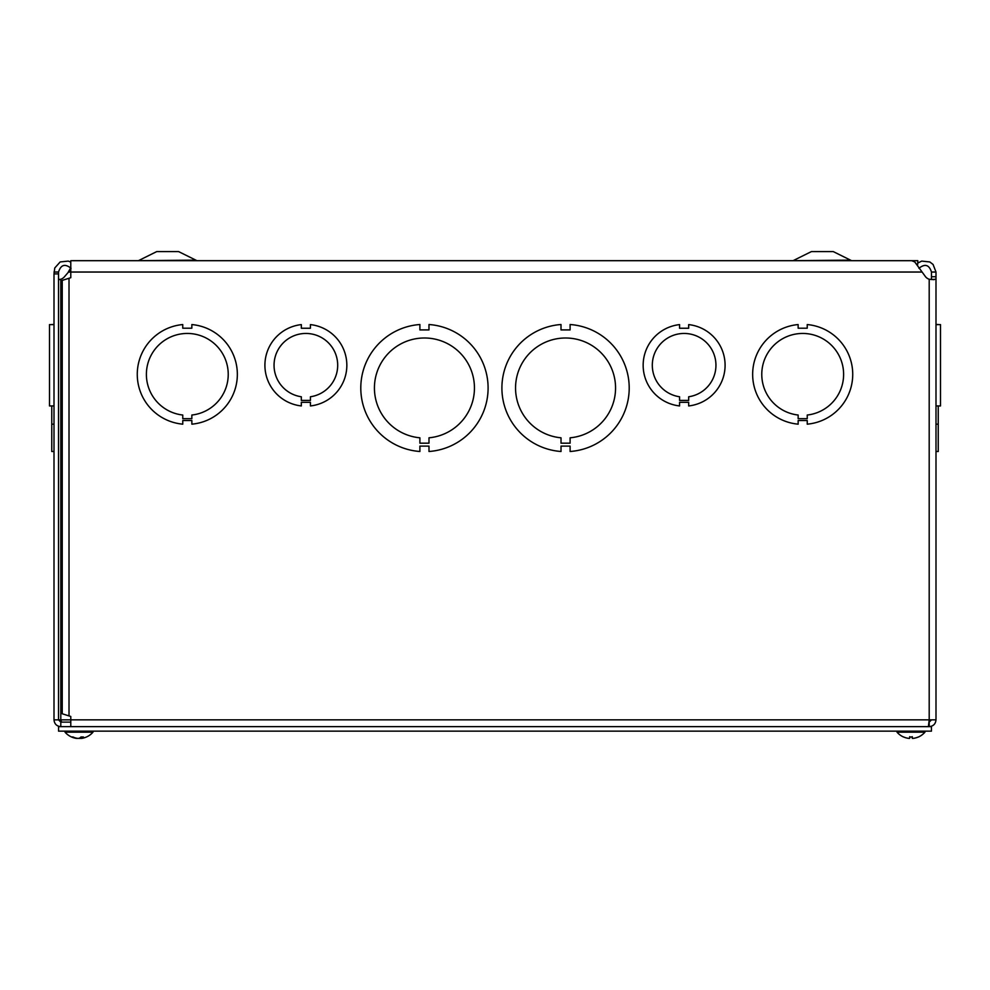 <?xml version="1.0" encoding="UTF-8"?>
<svg xmlns="http://www.w3.org/2000/svg" width="990" height="990" viewBox="0 0 990 990"><rect width="100%" height="100%" fill="white"/><g stroke="black" fill="none" stroke-linecap="round" stroke-linejoin="round"><path stroke-width="1.49" d="M917.606 265.221L917.804 260.667L72.196 260.667M849.445 260.147L793.089 260.667L811.416 251.584L833.246 251.584L851.573 260.667M194.783 260.147L138.427 260.667L156.754 251.584L178.584 251.584L196.911 260.667M71.057 268.315C65.055 263.451 60.885 264.689 58.521 272.04L58.521 719.854L60.798 719.854L60.972 722.118M58.521 273.884L54.005 273.884L54.005 719.854L58.521 719.854L60.798 722.118L60.798 726.635C56.678 726.227 54.413 723.962 54.005 719.854M54.005 273.884L54.759 267.981L60.18 261.942L68.26 261.088L70.785 262.115M51.752 405.937L51.752 424.166L54.005 424.166L51.752 424.166L51.752 451.489L54.005 451.489L51.752 451.489M51.752 324.522L54.005 324.559L51.752 324.609M58.645 279.526L60.798 279.254L59.19 279.663M70.785 269.428L64.486 276.717A8.007 8.007 0 0 1 60.798 279.254L60.798 719.854L61.603 722.118M301.331 324.609L301.331 328.247L310.415 328.247L310.415 324.609A40.912 40.912 0 0 1 310.427 405.937L310.427 402.299L301.319 402.299L301.319 405.937A40.912 40.912 0 0 1 301.331 324.609M934.003 279.663L929.202 279.254A8.007 8.007 0 0 1 925.514 276.717L914.748 261.942L911.765 260.716M688.681 405.937L688.681 402.299L679.573 402.299L679.573 405.937A40.912 40.912 0 0 1 679.573 324.609L679.573 328.247L688.669 328.247L688.669 324.609A40.912 40.912 0 0 1 688.681 405.937M921.69 272.04L68.31 272.04L70.711 267.844M931.479 279.254L931.479 272.04L935.996 272.04L935.996 719.854L935.996 279.254L931.355 279.514M917.804 263.031L921.74 261.1L929.808 261.954L933.075 264.466L935.996 272.04M931.479 272.04C929.115 264.701 924.932 263.464 918.943 268.315M72.419 260.704L70.785 260.704L70.785 277.683L62.234 280.393L62.234 713.778L70.785 716.475L70.785 719.854L929.202 719.854L929.202 279.254A8.007 8.007 0 0 1 925.514 276.717M798.138 328.197L807.234 328.197L807.234 324.559A50.007 50.007 0 0 1 807.246 424.166L807.246 420.527L798.15 420.527L798.15 424.166A50.007 50.007 0 0 1 798.138 324.559L798.138 328.197M798.15 415.033A40.912 40.912 0 0 1 768.042 352.613A40.912 40.912 0 0 1 837.342 352.601A40.912 40.912 0 0 1 807.246 415.033L807.246 418.671L798.15 418.671L798.15 415.033M561.008 329.905L570.104 329.905L570.104 324.522A63.645 63.645 0 0 1 629.207 388.006A63.645 63.645 0 0 1 570.104 451.489L570.104 446.106L561.021 446.106L561.021 451.489A63.645 63.645 0 0 1 501.905 388.006A63.645 63.645 0 0 1 561.008 324.522L561.008 329.905M561.021 437.803A50.007 50.007 0 0 1 523.029 361.696A50.007 50.007 0 0 1 608.083 361.696A50.007 50.007 0 0 1 570.104 437.803L570.104 443.186L561.021 443.186L561.021 437.803M58.521 272.04L54.005 272.04M70.785 260.704L911.765 260.704M931.479 719.854L929.202 722.118L929.202 726.635C933.323 726.227 935.587 723.962 935.996 719.854L929.202 719.854L928.397 726.635M70.785 722.118L60.798 722.118M70.785 726.635L70.785 719.854L60.798 719.854M428.992 451.489L428.992 446.106L419.896 446.106L419.896 451.489A63.645 63.645 0 0 1 360.793 388.006A63.645 63.645 0 0 1 419.896 324.522L419.896 329.905L428.979 329.905L428.979 324.522A63.645 63.645 0 0 1 488.095 388.006A63.645 63.645 0 0 1 428.992 451.489M419.896 437.803A50.007 50.007 0 0 1 381.905 361.696A50.007 50.007 0 0 1 466.971 361.696A50.007 50.007 0 0 1 428.992 437.803L428.992 443.186L419.896 443.186L419.896 437.803M191.862 424.166L191.862 420.527L182.766 420.527L182.766 424.166A50.007 50.007 0 0 1 182.754 324.559L182.754 328.197L191.85 328.197L191.85 324.559A50.007 50.007 0 0 1 191.862 424.166M182.766 415.033A40.912 40.912 0 0 1 152.658 352.613A40.912 40.912 0 0 1 221.958 352.601A40.912 40.912 0 0 1 191.85 415.033L191.85 418.671L182.766 418.671L182.766 415.033M938.248 324.522L935.996 324.522L938.248 324.609M935.996 451.489L938.248 451.489L938.248 405.937M938.248 424.166L935.996 424.166M54.005 324.609L49.5 324.609L49.5 405.937L54.005 405.937L49.5 405.937M940.5 324.609L935.996 324.609L940.5 324.609L940.5 405.937L935.996 405.937M679.573 400.406L679.573 396.767A31.828 31.828 0 0 1 657.36 348.059A31.828 31.828 0 0 1 710.894 348.059A31.828 31.828 0 0 1 688.681 396.767L688.681 400.406L679.573 400.406M301.319 400.406L301.319 396.767A31.828 31.828 0 0 1 279.106 348.059A31.828 31.828 0 0 1 332.64 348.059A31.828 31.828 0 0 1 310.427 396.767L310.427 400.406L301.319 400.406M931.442 726.635L931.442 731.14L58.559 731.14L58.559 726.635L931.442 726.635M81.106 737.03L81.675 738.367A18.476 16.805 -102.1 0 0 82.096 738.305A18.476 16.805 -102.1 0 1 81.675 738.367L81.217 738.367A18.476 8.44 -95.6 0 0 83.42 736.981L80.994 736.981A18.476 7.499 95.5 0 1 78.816 738.367L77.505 738.367A18.476 16.36 -100.8 0 1 76.935 738.268L76.923 738.416M81.093 738.268A18.476 16.36 100.8 0 1 80.524 738.367L79.212 738.367A18.476 7.499 -95.5 0 1 79.014 738.305A18.476 7.499 95.5 0 1 78.816 738.367M77.505 738.367A18.476 16.36 -100.8 0 1 72.963 736.981L71.8 736.981A18.476 16.805 102.1 0 0 75.933 738.305A18.476 16.805 102.1 0 0 76.354 738.367L76.366 738.156M75.933 738.305A18.476 18.476 0 0 1 65.043 732.179L92.986 732.179L92.986 731.14L92.986 732.179A18.476 18.476 0 0 1 82.096 738.305A18.476 18.476 0 0 0 92.986 732.179M909.686 736.696L909.662 738.367L908.672 738.367L909.662 738.367L908.672 738.367L909.662 738.367L909.773 737.03L909.662 738.367L908.672 738.367L909.662 738.367M912.31 738.367L912.198 737.03L912.31 738.367L913.3 738.367L912.31 738.367L913.3 738.367L912.31 738.367L913.3 738.367L912.31 738.367L912.285 736.696M903.623 736.981L903.746 737.03A18.476 18.402 -162.2 0 0 908.672 738.367A18.476 18.402 -162.2 0 1 903.623 736.981M918.225 737.03L918.349 736.981A18.476 18.402 162.2 0 1 913.3 738.367A18.476 18.402 162.2 0 0 918.225 737.03L918.473 736.981A18.476 18.476 0 0 0 924.945 732.179L924.957 731.14L924.957 732.179L897.014 732.179A18.476 18.476 0 0 0 903.499 736.981M935.996 276.717L931.479 276.717M69.015 278.388L69.015 715.77M80.524 738.367L80.561 737.364M912.335 736.981L909.637 736.981M105.732 260.704L106.376 260.667M176.653 260.704L177.297 260.667M80.895 737.03L83.296 737.03M72.023 737.03L73.173 737.03M81.106 738.416L80.994 737.03M65.043 732.179L65.043 731.14M909.649 737.03L912.322 737.03M918.473 736.981A18.476 18.476 0 0 0 924.945 732.179M897.014 732.179L897.014 731.14"/></g></svg>
